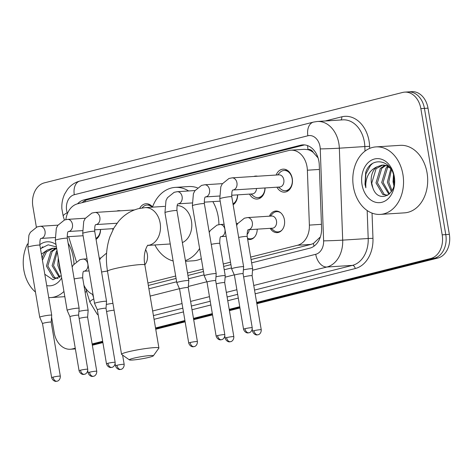 <?xml version="1.0" encoding="UTF-8"?>
<svg xmlns="http://www.w3.org/2000/svg" width="473" height="473" viewBox="0 0 473 473"><rect width="100%" height="100%" fill="white"/><g stroke="black" fill="none" stroke-linecap="round" stroke-linejoin="round"><path stroke-width="0.71" d="M145.548 249.614A10.826 8.106 86.3 0 1 147.351 254.421A10.826 8.106 86.3 0 1 144.833 264.768A10.146 7.598 -93.7 0 0 144.862 264.726M257.217 229.169A10.826 8.106 86.3 0 1 249.791 239.551A10.826 8.106 86.3 0 1 247.663 239.314M269.433 216.179A10.826 8.106 86.3 0 1 275.818 211.029A10.826 8.106 86.3 0 1 284.427 219.833A10.826 8.106 86.3 0 1 277.202 232.627A10.826 8.106 86.3 0 1 270.213 228.335M100.572 229.458A11.512 8.62 86.3 0 1 96.066 239.368M113.006 229.636A11.512 8.62 86.3 0 1 112.432 228.696M237.647 194.864A11.512 8.62 86.3 0 1 233.142 204.779M265.057 187.947A11.512 8.62 86.3 0 1 257.158 199.05A11.512 8.62 86.3 0 1 249.508 194.101M276.143 175.034A11.512 8.62 86.3 0 1 283.102 169.151A11.512 8.62 86.3 0 1 292.261 178.516A11.512 8.62 86.3 0 1 284.575 192.133A11.512 8.62 86.3 0 1 276.924 187.184M250.666 257.093L297.541 245.262A20.292 15.201 -93.7 0 0 309.377 225.107L307.373 170.209A20.292 15.201 -93.7 0 0 307.012 166.691A20.292 15.201 -93.7 0 0 290.865 150.183A20.292 15.201 -93.7 0 0 288.796 150.509L77.507 203.833A20.292 15.201 -93.7 0 0 65.871 219.608M318.087 157.952L313.274 152.472A6.764 5.067 -93.7 0 0 308.029 149.569A20.292 13.321 -104.2 0 1 307.627 145.613M308.029 149.569L307.769 149.634A20.292 15.201 86.3 0 1 313.274 152.472M251.08 259.517L310.992 244.399L313.386 243.512L319.914 237.328M148.327 285.45L176.08 278.443M187.929 275.457L203.496 271.526M223.664 266.441L230.913 264.608M307.769 149.634L304.305 149.326L290.865 150.183M147.919 283.02L175.672 276.019M187.515 273.027L203.088 269.102M223.256 264.011L230.505 262.178M83.904 285.16A20.292 15.201 -93.7 0 0 93.051 294.567M68.632 236.666L76.384 261.61M253.835 176.464A11.512 8.62 86.3 0 1 255.686 176.068A11.512 8.62 86.3 0 1 257.572 176.222M139.63 208.392A11.512 8.62 86.3 0 1 146.027 203.745A11.512 8.62 86.3 0 1 152.525 206.955M116.76 211.059A11.512 8.62 86.3 0 1 118.611 210.662A11.512 8.62 86.3 0 1 120.497 210.816M75.361 348.832A20.292 15.201 86.3 0 1 73.948 349.015A20.292 15.201 86.3 0 0 75.361 348.832M36.368 227.176L32.879 206.535A20.292 15.201 86.3 0 1 44.356 182.862L402.629 92.454A20.292 15.201 86.3 0 1 404.705 92.123A20.292 15.201 86.3 0 1 420.846 108.63L442.19 234.833A20.292 15.201 86.3 0 1 430.72 258.506L434.297 258.276L256.733 303.087L434.297 258.276A20.292 15.201 86.3 0 0 445.773 234.602A20.292 15.201 86.3 0 1 434.297 258.276L437.874 258.045L256.839 303.731M239.858 307.344L229.316 310.004L239.858 307.344M212.442 314.261L193.581 319.021L212.442 314.261M185.026 321.179L155.629 328.599L185.026 321.179M102.783 341.938L92.241 344.592L102.783 341.938M420.846 108.63L424.429 108.4L445.773 234.602L424.429 108.4A20.292 15.201 86.3 0 0 408.282 91.898A20.292 15.201 86.3 0 1 424.429 108.4L428.006 108.175L449.35 234.371A20.292 15.201 86.3 0 1 437.874 258.045M404.705 92.123L411.859 91.667A20.292 15.201 86.3 0 1 428.006 108.175M239.965 307.988L229.429 310.649M212.548 314.906L193.688 319.665M185.138 321.829L155.735 329.243M102.889 342.582L92.353 345.243M251.642 262.852L309.738 248.195A20.292 15.201 -93.7 0 0 321.575 228.039L319.263 164.906A20.292 15.201 -93.7 0 0 318.903 161.388A20.292 15.201 -93.7 0 0 302.761 144.88A20.292 15.201 -93.7 0 0 300.692 145.205L83.946 199.902A20.292 15.201 -93.7 0 0 77.525 203.828M82.024 202.692A20.292 15.201 86.3 0 1 87.523 199.671L304.269 144.98A20.292 15.201 86.3 0 1 304.559 144.909M75.254 348.205L72.44 348.92A20.292 15.201 86.3 0 1 70.371 349.245A20.292 15.201 86.3 0 1 54.224 332.738L51.581 317.093M430.72 258.506L256.62 302.436M239.746 306.699L229.21 309.36M212.33 313.617L193.469 318.376M184.919 320.534L155.516 327.955M102.671 341.287L92.134 343.948M148.894 288.784L176.648 281.778M188.491 278.792L204.064 274.86M224.226 269.77L231.474 267.943M353.426 186.894A33.825 25.329 86.3 0 1 376.005 146.896A33.825 25.329 86.3 0 1 402.913 174.401A33.825 25.329 86.3 0 1 380.333 214.399A33.825 25.329 86.3 0 1 353.426 186.894M376.005 146.896L400.158 145.347A33.825 25.329 86.3 0 1 427.066 172.858A33.825 25.329 86.3 0 1 404.486 212.856L380.333 214.399M372.807 187.728C378.24 204.649 397.876 194.657 393.997 177.192C391.697 159.306 370.755 156.114 365.694 172.438L364.979 184.239L365.842 187.775L365.771 184.109C366.469 175.672 370.182 169.919 376.916 166.851A15.29 11.453 86.3 0 0 371.459 183.181A15.29 11.453 86.3 0 0 372.807 187.728L371.737 183.163L376.076 168.695L382.787 165.059M394.299 176.577A22.054 16.514 86.3 0 1 381.829 202.302A22.054 16.514 86.3 0 1 362.034 184.718A22.054 16.514 86.3 0 1 374.504 158.993A22.054 16.514 86.3 0 1 394.299 176.577M385.661 165.491L381.758 168.329L377.419 182.803L384.259 194.45L387.576 195.331M384.939 165.302L380.339 168.418L376 182.891L382.84 194.545L387.7 195.308M388.593 166.863L387.44 167.968L383.1 182.436L389.539 193.871M387.854 166.419L386.021 168.057L381.681 182.531L388.972 194.385M391.437 169.807L388.782 182.075L391.999 190.613M390.81 168.755L387.357 182.164L391.372 191.648M394.18 183.429A15.29 11.453 86.3 0 1 393.826 181.75A15.29 11.453 86.3 0 1 393.713 175.737M393.483 174.839L393.039 181.798L393.843 185.576M388.67 166.017L383.497 164.988M390.609 168.453L386.79 165.899L382.072 165.077L376.916 166.851M372.375 163.611L370.513 165.373L365.913 173.916L365.138 184.228L365.842 187.775M35.457 292.054A33.825 25.329 86.3 0 1 23.851 270.059A33.825 25.329 86.3 0 1 27.535 243.932M68.142 243.258A33.825 25.329 86.3 0 1 73.339 257.572A33.825 25.329 86.3 0 1 73.954 264.046M44.799 274.251L52.952 279.774L61.259 275.582M61.661 277.97A22.054 16.514 86.3 0 1 46.715 285.597M41.393 254.137L47.335 250.022A15.29 11.453 86.3 0 0 42.121 258.429M56.086 248.662L52.184 251.5L47.844 265.974L54.685 277.621L58.002 278.496M55.359 248.473L50.765 251.589L46.425 266.062L53.266 277.71L58.126 278.479M57.245 251.855L53.526 265.607L59.965 277.042M57.038 250.625L56.447 251.228L52.101 265.696L59.391 277.556M59.084 262.716L59.208 265.241L60.284 269.823M58.297 258.092L57.783 265.335L60.958 273.814M56.654 248.355L53.916 248.159M53.213 248.23L46.502 251.861L42.422 260.203M56.742 248.887L52.497 248.248L47.335 250.022M39.809 244.724A22.054 16.514 86.3 0 1 55.997 244.5M56.411 246.924L48.163 244.819L40.471 248.686M63.944 291.469A33.825 25.329 86.3 0 1 50.759 297.57A33.825 25.329 86.3 0 1 48.743 297.594M86.547 291.291A33.825 25.329 86.3 0 1 85.122 292.367M42.801 246.782L40.53 249.011M133.297 358.292A12.174 1.112 170.4 0 0 129.413 359.894A12.174 1.112 170.4 0 0 137.069 359.545A12.174 1.112 170.4 0 0 149.403 357.257A12.174 1.112 170.4 0 0 153.323 355.85A12.174 1.112 170.4 0 0 146.636 355.879A12.174 1.112 170.4 0 0 133.297 358.292M129.413 359.894L121.656 354.431A18.944 1.726 -9.6 0 1 121.549 354.289A18.944 1.726 -9.6 0 1 127.704 351.936A18.944 1.726 -9.6 0 1 147.677 348.282A18.944 1.726 -9.6 0 1 158.904 347.974A18.944 1.726 -9.6 0 1 158.851 348.14L153.323 355.85M182.365 242.578A18.944 14.184 -93.7 0 0 191.453 221.027A18.944 14.184 -93.7 0 0 177.133 205.601M152.448 207.156A37.207 27.866 86.3 0 1 175.217 187.397A37.207 27.866 86.3 0 1 188.644 190.962M175.217 187.397L188.638 186.539A37.207 27.866 86.3 0 1 197.412 187.828M212.85 201.616A37.207 27.866 86.3 0 1 218.23 216.8A37.207 27.866 86.3 0 1 218.922 224.634M199.6 248.473A37.207 27.866 86.3 0 1 185.41 260.576M173.13 260.972A37.207 27.866 86.3 0 1 154.872 244.961M201.327 258.696A37.207 27.866 86.3 0 1 193.392 260.794L185.534 261.297M278.343 187.095L280.98 189.212A10.146 7.598 -93.7 0 0 285.379 190.714A10.146 7.598 -93.7 0 0 292.154 178.711A10.146 7.598 -93.7 0 0 284.084 170.457A10.146 7.598 -93.7 0 0 279.91 172.503L277.568 174.945M283.818 179.805A6.09 4.559 -93.7 0 0 278.975 174.85L232.095 177.86A6.09 4.559 -93.7 0 1 236.938 182.809A6.09 4.559 -93.7 0 1 233.774 189.827A6.09 4.559 -93.7 0 1 232.923 190.004L279.756 187.006A6.09 4.559 -93.7 0 0 283.818 179.805M252.233 327.777C252.316 332.011 248.922 332.939 249.46 332.62L248.969 332.773A4.399 2.885 75.8 0 1 248.627 332.826A4.399 2.885 -104.2 0 1 244.99 328.694A4.399 0.402 170.4 0 1 249.626 327.848A4.399 0.402 170.4 0 1 252.233 327.777L243.087 273.707A4.399 0.402 170.4 0 0 243.087 273.707L243.63 266.796A6.09 0.556 170.4 0 0 243.63 266.784A6.09 0.556 170.4 0 0 242.081 266.677A6.09 0.556 170.4 0 0 233.603 268.055A6.09 0.556 170.4 0 0 231.622 268.812A6.09 0.556 170.4 0 0 231.628 268.824L219.785 198.808A6.09 0.556 170.4 0 1 221.488 198.116A6.09 0.556 170.4 0 1 221.76 198.051A6.09 0.556 170.4 0 1 228.181 196.874A6.09 0.556 170.4 0 1 231.788 196.774C231.705 192.298 232.089 190.04 232.947 189.992L232.929 189.998M243.087 273.707A4.399 0.402 170.4 0 0 241.969 273.631A4.399 0.402 170.4 0 0 235.844 274.63A4.399 0.402 170.4 0 0 234.413 275.174A4.399 0.402 170.4 0 0 234.419 275.185M224.817 334.695C224.906 338.934 221.506 339.856 222.044 339.537L221.559 339.691A4.399 2.885 75.8 0 1 221.21 339.744A4.399 2.885 -104.2 0 1 217.574 335.611A4.399 0.402 170.4 0 1 222.209 334.766A4.399 0.402 170.4 0 1 224.817 334.695L215.67 280.625A4.399 0.402 170.4 0 0 215.67 280.625L216.214 273.713A6.09 0.556 170.4 0 0 216.214 273.701A6.09 0.556 170.4 0 0 214.665 273.595A6.09 0.556 170.4 0 0 206.187 274.973A6.09 0.556 170.4 0 0 204.212 275.735A6.09 0.556 170.4 0 0 204.212 275.747L207.003 282.097A4.399 0.402 170.4 0 0 207.003 282.103M215.67 280.625A4.399 0.402 170.4 0 0 214.553 280.548A4.399 0.402 170.4 0 0 208.427 281.547A4.399 0.402 170.4 0 0 207.003 282.091L216.143 336.161C217.545 340.341 221.216 339.933 220.536 339.821L221.559 339.691M250.932 194.013L253.569 196.129A10.146 7.598 -93.7 0 0 257.968 197.631A10.146 7.598 -93.7 0 0 264.927 187.952M231.616 195.248L252.34 193.924A6.09 4.559 -93.7 0 0 256.508 188.496M197.401 341.612C197.489 345.852 194.09 346.774 194.628 346.455L194.143 346.608A4.399 2.885 75.8 0 1 193.794 346.662A4.399 2.885 -104.2 0 1 190.158 342.529A4.399 0.402 170.4 0 1 194.793 341.683A4.399 0.402 170.4 0 1 197.401 341.612L188.254 287.543A4.399 0.402 170.4 0 0 188.254 287.543L188.798 280.631A6.09 0.556 170.4 0 0 188.798 280.619A6.09 0.556 170.4 0 0 187.249 280.513A6.09 0.556 170.4 0 0 178.77 281.896A6.09 0.556 170.4 0 0 176.796 282.653A6.09 0.556 170.4 0 0 176.796 282.665L179.586 289.015A4.399 0.402 170.4 0 0 179.586 289.021M188.254 287.543A4.399 0.402 170.4 0 0 187.137 287.466A4.399 0.402 170.4 0 0 181.011 288.465A4.399 0.402 170.4 0 0 179.586 289.009L188.727 343.079C190.128 347.259 193.8 346.851 193.126 346.744L194.143 346.608M232.982 203.839A10.146 7.598 -93.7 0 0 237.511 194.87M152.105 207.18A10.146 7.598 -93.7 0 0 147.008 205.051A10.146 7.598 -93.7 0 0 142.834 207.097L142.012 207.954M115.158 362.365C115.241 366.605 111.841 367.533 112.385 367.208L111.894 367.361A4.399 2.885 75.8 0 1 111.551 367.415A4.399 2.885 -104.2 0 1 107.915 363.288A4.399 0.402 170.4 0 1 112.55 362.436A4.399 0.402 170.4 0 1 115.158 362.365L106.011 308.301A4.399 0.402 170.4 0 0 106.011 308.301L106.555 301.39A6.09 0.556 170.4 0 0 106.555 301.378A6.09 0.556 170.4 0 0 105.006 301.266A6.09 0.556 170.4 0 0 96.527 302.649A6.09 0.556 170.4 0 0 94.547 303.406A6.09 0.556 170.4 0 0 94.553 303.418L97.343 309.768A4.399 0.402 170.4 0 0 97.343 309.774M106.011 308.301A4.399 0.402 170.4 0 0 104.894 308.219A4.399 0.402 170.4 0 0 98.768 309.218A4.399 0.402 170.4 0 0 97.337 309.768L106.484 363.832C107.885 368.012 111.557 367.604 110.877 367.497L111.894 367.361M69.111 309.567A6.09 0.556 170.4 0 0 67.136 310.323A6.09 0.556 170.4 0 0 67.136 310.335L69.927 316.691A4.399 0.402 170.4 0 1 69.927 316.685A4.399 0.402 170.4 0 1 71.352 316.135A4.399 0.402 170.4 0 1 77.477 315.142A4.399 0.402 170.4 0 1 78.595 315.219A4.399 0.402 170.4 0 0 78.595 315.219L79.139 308.307A6.09 0.556 170.4 0 0 79.139 308.295A6.09 0.556 170.4 0 0 77.59 308.183A6.09 0.556 170.4 0 0 69.111 309.567M41.695 316.484A6.09 0.556 170.4 0 0 39.72 317.241A6.09 0.556 170.4 0 0 39.72 317.253L42.511 323.609A4.399 0.402 170.4 0 1 42.511 323.603A4.399 0.402 170.4 0 1 43.936 323.053A4.399 0.402 170.4 0 1 50.061 322.06A4.399 0.402 170.4 0 1 51.179 322.137A4.399 0.402 170.4 0 0 51.179 322.137L51.723 315.225A6.09 0.556 170.4 0 0 51.723 315.213A6.09 0.556 170.4 0 0 50.173 315.101A6.09 0.556 170.4 0 0 41.695 316.484M95.907 238.427A10.146 7.598 -93.7 0 0 100.436 229.464M280.838 212.897A10.146 7.598 -93.7 0 0 276.758 211.644A10.146 7.598 -93.7 0 0 272.584 213.69L270.243 216.131M248.319 229.736L272.43 228.193A6.09 4.559 -93.7 0 0 276.492 220.992A6.09 4.559 -93.7 0 0 271.65 216.037L247.491 217.586A6.09 4.559 -93.7 0 1 252.34 222.541A6.09 4.559 -93.7 0 1 249.17 229.559A6.09 4.559 -93.7 0 1 248.325 229.736L248.349 229.718C247.562 229.541 247.178 231.8 247.184 236.506A6.09 0.556 170.4 0 0 238.664 237.434M261.25 329.776C261.333 334.015 257.933 334.943 258.477 334.624L257.986 334.772A4.399 2.885 75.8 0 1 257.643 334.831A4.399 2.885 -104.2 0 1 254.007 330.698A4.399 0.402 170.4 0 1 258.642 329.847A4.399 0.402 170.4 0 1 261.25 329.776L252.103 275.712A4.399 0.402 170.4 0 1 252.103 275.718L252.647 268.8A6.09 0.556 170.4 0 0 252.647 268.788A6.09 0.556 170.4 0 0 251.098 268.676A6.09 0.556 170.4 0 0 243.388 269.876M252.103 275.712A4.399 0.402 170.4 0 0 250.986 275.635A4.399 0.402 170.4 0 0 244.86 276.628A4.399 0.402 170.4 0 0 243.642 277.007M271.017 228.282L273.654 230.398A10.146 7.598 -93.7 0 0 278.053 231.9A10.146 7.598 -93.7 0 0 281.938 230.132M233.833 336.699C233.922 340.932 230.522 341.861 231.061 341.541L230.57 341.695A4.399 2.885 75.8 0 1 230.227 341.748A4.399 2.885 -104.2 0 1 226.591 337.616A4.399 0.402 170.4 0 1 231.226 336.77A4.399 0.402 170.4 0 1 233.833 336.699L224.687 282.629A4.399 0.402 170.4 0 1 224.687 282.641L225.231 275.718A6.09 0.556 170.4 0 0 225.231 275.706A6.09 0.556 170.4 0 0 223.682 275.593A6.09 0.556 170.4 0 0 215.972 276.794M224.687 282.629A4.399 0.402 170.4 0 0 223.569 282.552A4.399 0.402 170.4 0 0 217.444 283.546A4.399 0.402 170.4 0 0 216.232 283.93M247.462 238.12A10.146 7.598 -93.7 0 0 250.643 238.818A10.146 7.598 -93.7 0 0 254.527 237.056M246.995 234.348A6.09 4.559 -93.7 0 0 249.176 229.683M114.099 310.211A4.399 0.402 170.4 0 0 113.91 310.223A4.399 0.402 170.4 0 0 107.785 311.222A4.399 0.402 170.4 0 0 106.567 311.601M112.941 303.364A6.09 0.556 170.4 0 0 106.313 304.464M96.758 371.287C96.847 375.527 93.447 376.455 93.985 376.13L93.494 376.283A4.399 2.885 75.8 0 1 93.151 376.337A4.399 2.885 -104.2 0 1 89.515 372.21A4.399 0.402 170.4 0 1 94.151 371.358A4.399 0.402 170.4 0 1 96.758 371.287L87.611 317.223A4.399 0.402 170.4 0 0 87.611 317.223L88.155 310.312A6.09 0.556 170.4 0 0 88.155 310.294A6.09 0.556 170.4 0 0 86.606 310.187A6.09 0.556 170.4 0 0 78.896 311.388M87.611 317.223A4.399 0.402 170.4 0 0 86.494 317.141A4.399 0.402 170.4 0 0 80.369 318.14A4.399 0.402 170.4 0 0 79.157 318.518M319.429 169.435L307.373 170.209M314.048 246.143A20.292 13.321 -104.2 0 1 313.386 243.512M316.733 156.09A20.292 0.491 -2.1 0 0 317.413 156.072M85.164 201.9A20.292 13.321 -104.2 0 1 85.146 200.552M321.439 224.332L309.377 225.107M310.992 244.399L297.541 245.262M449.35 234.371L442.19 234.833M304.269 144.98L300.692 145.205M252.535 270.249L315.722 254.303A13.528 10.134 -93.7 0 0 323.615 240.863L320.251 148.906A13.528 10.134 -93.7 0 0 320.014 146.565A13.528 10.134 -93.7 0 0 307.87 135.775L74.296 194.722A13.528 10.134 -93.7 0 0 66.646 210.503A13.528 10.134 -93.7 0 0 67.184 212.773L67.438 213.577M317.33 121.484A27.056 20.268 86.3 0 1 338.857 143.49A27.056 20.268 86.3 0 1 339.336 148.185L364.831 146.547A27.056 20.268 -93.7 0 0 364.352 141.859A27.056 20.268 -93.7 0 0 342.83 119.852L317.33 121.484L313.504 122.087A13.528 8.881 75.8 0 0 307.87 135.775M313.504 122.087L79.931 181.029C74.9 182.371 70.755 185.162 67.497 189.395L64.659 194.042C62.495 198.672 61.567 203.597 61.868 208.83L63.211 216.214A13.528 2.755 -17.3 0 1 67.184 212.773M325.276 120.976L341.743 116.819A3.382 2.217 -104.2 0 1 340.879 119.976M341.743 116.819A30.443 22.799 86.3 0 1 369.064 141.09A30.443 22.799 86.3 0 1 369.602 146.364L369.679 148.404M372.044 213.116L372.966 238.321A30.443 22.799 86.3 0 1 355.211 268.558L255.16 293.804M238.286 298.061L227.75 300.722M210.869 304.979L192.008 309.738M183.459 311.902L154.056 319.316M72.44 348.92L75.343 348.731M320.251 148.906A13.528 0.331 -2.1 0 0 339.336 148.185L342.694 240.136L368.195 238.504L367.172 210.532M323.615 240.863A13.528 0.331 -2.1 0 0 342.694 240.136A27.056 20.268 86.3 0 1 326.92 267.014L352.415 265.377A27.056 20.268 -93.7 0 0 368.195 238.504L372.966 238.321M365.002 151.129L364.831 146.547L369.602 146.364M315.722 254.303A13.528 8.881 75.8 0 0 326.92 267.014L253.753 285.473M236.878 289.736L226.336 292.391M209.462 296.654L190.601 301.413M182.046 303.571L152.649 310.992M153.423 315.592L182.826 308.177M191.382 306.013L210.243 301.254M227.117 296.997L237.659 294.336M254.533 290.079L352.415 265.377A3.382 2.217 -104.2 0 1 355.211 268.558M92.542 294.354L93.583 297.706M150.13 296.092L179.444 288.69M188.343 286.449L206.861 281.772M225.118 277.166L234.277 274.854M85.595 288.217L89.959 302.265A13.528 2.755 -17.3 0 1 93.784 298.901M79.931 181.029A13.528 8.881 75.8 0 0 74.296 194.722M87.523 199.671L83.946 199.902M147.866 245.404A18.944 14.184 -93.7 0 0 149.427 245.132A18.944 14.184 -93.7 0 0 160.14 223.037A18.944 14.184 -93.7 0 0 145.069 207.629L138.459 208.664C130.56 210.757 123.926 214.984 118.552 221.352L113.839 228.116L109.819 237.026C106.248 247.746 105.479 259.157 107.507 271.266L121.549 354.289M148.008 245.292C148.28 243.802 142.367 252.085 144.862 264.945A18.944 1.726 170.4 0 0 133.634 265.252A18.944 1.726 170.4 0 0 113.662 268.906A18.944 1.726 170.4 0 0 107.507 271.266M244.99 328.694A4.399 0.402 170.4 0 0 243.56 329.243L234.413 275.174M219.466 196.029L205.507 196.922A6.09 4.559 -93.7 0 0 206.358 196.744A6.09 4.559 -93.7 0 0 209.527 189.726A6.09 4.559 -93.7 0 0 204.679 184.777L222.446 183.636M205.519 196.916L205.536 196.91C204.673 196.957 204.289 199.222 204.371 203.692A6.09 0.556 170.4 0 0 200.765 203.792A6.09 0.556 170.4 0 0 194.344 204.969A6.09 0.556 170.4 0 0 194.072 205.04A6.09 0.556 170.4 0 0 192.369 205.725L204.212 275.735M217.574 335.611A4.399 0.402 170.4 0 0 216.143 336.161M192.05 202.947L178.096 203.839A6.09 4.559 -93.7 0 0 178.942 203.668A6.09 4.559 -93.7 0 0 182.111 196.644A6.09 4.559 -93.7 0 0 177.269 191.695L195.03 190.554M178.12 203.828L178.102 203.833C177.257 203.875 176.872 206.139 176.961 210.609A6.09 0.556 170.4 0 0 173.349 210.71A6.09 0.556 170.4 0 0 166.928 211.886A6.09 0.556 170.4 0 0 166.656 211.957A6.09 0.556 170.4 0 0 164.953 212.643L176.796 282.653M190.158 342.529A4.399 0.402 170.4 0 0 188.727 343.079M117.05 223.238L95.848 224.598A6.09 4.559 -93.7 0 0 96.699 224.421A6.09 4.559 -93.7 0 0 99.862 217.403A6.09 4.559 -93.7 0 0 95.02 212.448L134.468 209.923M95.853 224.586L95.871 224.58C95.014 224.634 94.63 226.892 94.712 231.368A6.09 0.556 170.4 0 0 91.106 231.463A6.09 0.556 170.4 0 0 84.685 232.639A6.09 0.556 170.4 0 0 84.413 232.71A6.09 0.556 170.4 0 0 82.71 233.396L94.547 303.406M107.915 363.288A4.399 0.402 170.4 0 0 106.484 363.832M80.499 370.205A4.399 2.885 -104.2 0 0 84.135 374.338A4.399 2.885 75.8 0 0 84.478 374.279L84.969 374.125C84.431 374.45 87.83 373.522 87.742 369.283A4.399 0.402 170.4 0 0 85.134 369.354A4.399 0.402 170.4 0 0 80.499 370.205A4.399 0.402 170.4 0 0 79.068 370.749L69.927 316.685M82.391 230.623L68.431 231.516A6.09 4.559 -93.7 0 0 69.283 231.338A6.09 4.559 -93.7 0 0 72.446 224.32A6.09 4.559 -93.7 0 0 67.604 219.366L85.371 218.23M68.443 231.504L68.461 231.498C67.598 231.551 67.213 233.81 67.296 238.286A6.09 0.556 170.4 0 0 63.689 238.386A6.09 0.556 170.4 0 0 57.268 239.557A6.09 0.556 170.4 0 0 56.997 239.628A6.09 0.556 170.4 0 0 55.294 240.314L67.136 310.323M53.082 377.123A4.399 2.885 -104.2 0 0 56.719 381.256A4.399 2.885 75.8 0 0 57.067 381.203L57.552 381.049C57.014 381.368 60.414 380.44 60.325 376.201A4.399 0.402 170.4 0 0 57.718 376.272A4.399 0.402 170.4 0 0 53.082 377.123A4.399 0.402 170.4 0 0 51.652 377.667L42.511 323.603M54.974 237.541L41.021 238.433A6.09 4.559 -93.7 0 0 41.866 238.256A6.09 4.559 -93.7 0 0 45.036 231.238A6.09 4.559 -93.7 0 0 40.193 226.283L57.954 225.148M41.045 238.416L41.027 238.427C40.181 238.469 39.797 240.727 39.886 245.203A6.09 0.556 170.4 0 0 36.273 245.304A6.09 0.556 170.4 0 0 29.852 246.474A6.09 0.556 170.4 0 0 29.58 246.545A6.09 0.556 170.4 0 0 27.877 247.231L39.72 317.241M254.007 330.698A4.399 0.402 170.4 0 0 252.576 331.242L252.233 329.22M226.129 236.317L220.932 236.636A6.09 4.559 -93.7 0 0 221.754 236.476A6.09 4.559 -93.7 0 0 224.923 229.458A6.09 4.559 -93.7 0 0 220.081 224.504L224.084 224.249M220.932 236.636C220.146 236.459 219.762 238.717 219.774 243.424A6.09 0.556 170.4 0 0 211.254 244.352M226.591 337.616A4.399 0.402 170.4 0 0 225.16 338.165L224.817 336.137M116.932 365.292A4.399 2.885 -104.2 0 0 120.568 369.419A4.399 2.885 75.8 0 0 120.911 369.366L121.401 369.212C120.857 369.537 124.257 368.609 124.174 364.37A4.399 0.402 170.4 0 0 121.567 364.441A4.399 0.402 170.4 0 0 116.932 365.292A4.399 0.402 170.4 0 0 115.501 365.836L115.158 363.814M107.477 271.082A6.09 0.556 170.4 0 0 101.589 272.022M89.054 270.911L83.833 271.248A6.09 4.559 -93.7 0 0 84.679 271.07A6.09 4.559 -93.7 0 0 87.848 264.052A6.09 4.559 -93.7 0 0 83.006 259.098L87.008 258.843M83.839 271.236L83.857 271.23C83.071 271.047 82.686 273.311 82.698 278.018A6.09 0.556 170.4 0 0 74.172 278.94M89.515 372.21A4.399 0.402 170.4 0 0 88.084 372.754L87.742 370.731M75.378 348.92L70.371 349.245M89.959 302.265L97.119 314.09L98.242 315.113M63.211 216.214L64.399 220.022M50.759 297.57L64.825 296.672M164.675 206.376L145.069 207.629M144.862 264.945L158.904 347.974M170.25 243.973L147.854 245.41M284.084 170.457L287.259 170.256M232.095 177.86L228.979 178.481L222.292 183.867L220.82 186.764L219.785 198.808M285.379 190.714L288.554 190.507M231.788 196.774L243.63 266.784M234.419 275.18L231.628 268.824M243.56 329.243C244.961 333.424 248.632 333.016 247.953 332.903L248.969 332.773M204.679 184.777L201.563 185.398L194.882 190.785L193.404 193.682L192.369 205.725M257.968 197.631L261.137 197.424M204.371 203.692L216.214 273.701M177.269 191.695L174.153 192.316L167.466 197.708L165.988 200.599L164.953 212.643M233.077 204.383L233.721 204.342M220.181 201.143L204.2 202.166M176.961 210.609L188.798 280.619M147.008 205.051L150.178 204.844M95.02 212.448L91.904 213.069L85.217 218.461L83.745 221.352L82.71 233.396M94.712 231.368L106.555 301.378M67.604 219.366L64.488 219.986L57.807 225.379L56.328 228.276L55.294 240.314M113.55 228.625L94.541 229.843M67.296 238.286L79.139 308.295M87.742 369.283L78.595 315.219M79.068 370.749C80.469 374.935 84.141 374.527 83.461 374.415L84.478 374.279M40.193 226.283L37.077 226.91L30.39 232.296L28.912 235.193L27.877 247.231M96.001 238.977L96.646 238.936M83.106 235.737L67.125 236.76M39.886 245.203L51.723 315.213M60.325 376.201L51.179 322.137M51.652 377.667C53.053 381.853 56.725 381.445 56.051 381.333L57.067 381.203M276.758 211.644L278.68 211.52M236.648 225.491L237.7 223.587L244.375 218.207L247.491 217.586M278.053 231.9L279.975 231.776M247.184 236.506L252.647 268.788M252.576 331.242C253.977 335.428 257.649 335.02 256.969 334.908L257.986 334.772M237.842 223.368L236.305 223.469M209.232 232.414L210.284 230.505L216.965 225.13L220.081 224.504M250.643 238.818L252.558 238.694M219.774 243.424L225.231 275.706M225.16 338.165C226.561 342.346 230.233 341.938 229.553 341.825L230.57 341.695M99.572 260.085L100.625 258.181L106.602 253.067M124.174 364.37L122.602 355.099M115.501 365.836C116.902 370.016 120.574 369.608 119.894 369.502L120.911 369.366M100.767 257.956L99.229 258.057M72.156 267.003L73.209 265.099L79.89 259.718L83.006 259.098M82.698 278.018L88.155 310.294M88.084 372.754C89.486 376.934 93.157 376.526 92.477 376.419L93.494 376.283"/></g></svg>

